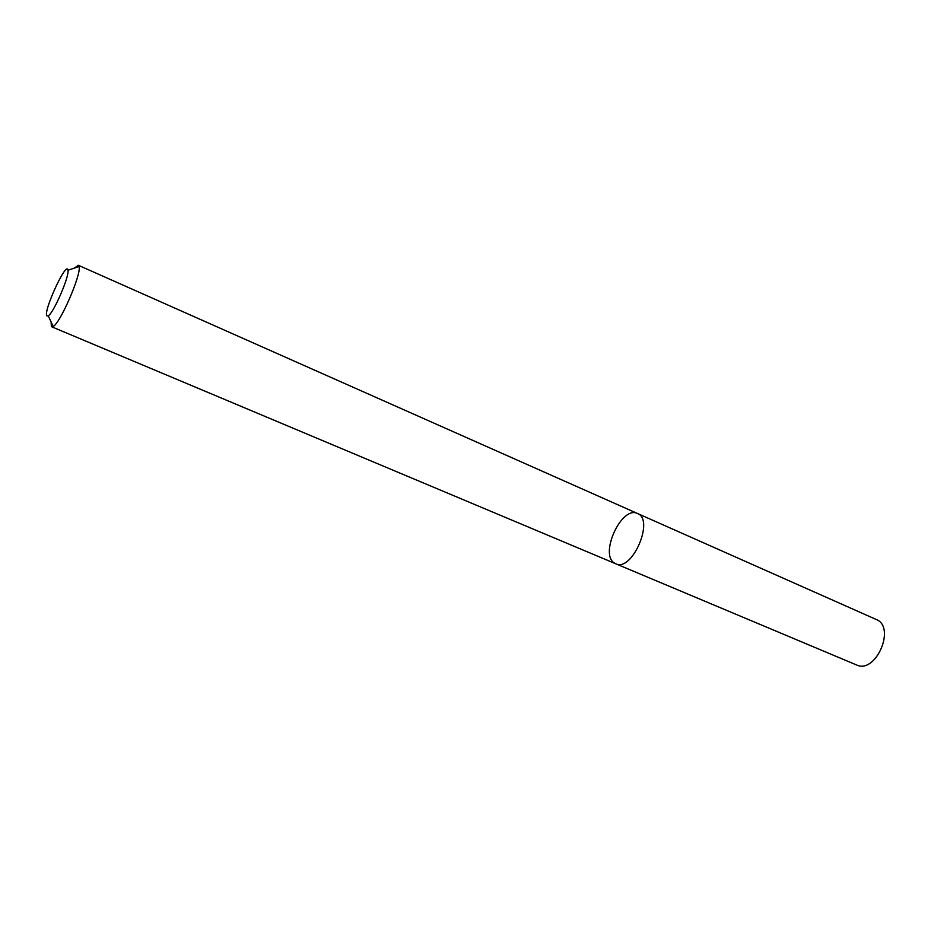 <?xml version="1.0" encoding="UTF-8"?>
<svg xmlns="http://www.w3.org/2000/svg" width="931" height="931" viewBox="0 0 931 931"><rect width="100%" height="100%" fill="white"/><g stroke="black" fill="none" stroke-linecap="round" stroke-linejoin="round"><path stroke-width="1.4" d="M637.479 513.493C654.842 519.521 632.044 572.286 615.752 563.779L614.541 563.127C599.017 554.445 621.722 505.207 637.479 513.493C654.842 519.521 632.044 572.286 615.752 563.779L856.473 664.92C875.78 674.521 896.355 626.912 876.129 619.429L78.355 265.277L79.088 266.545C81.556 274.051 60.364 323.115 53.207 326.467L51.38 326.478L51.1 321.951M74.352 268.116L78.355 265.277M46.876 315.888C42.873 311.769 66.753 259.958 67.951 270.234C69.627 276.018 53.614 313.095 48.249 315.83L46.876 315.888M51.775 326.804L615.752 563.779M48.249 315.83L53.207 326.467M67.951 270.234L79.088 266.545"/></g></svg>
